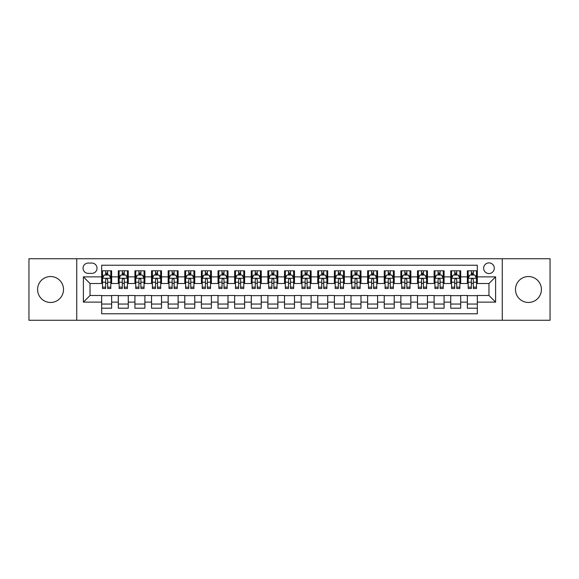 <?xml version="1.0" encoding="UTF-8"?>
<svg xmlns="http://www.w3.org/2000/svg" width="579" height="579" viewBox="0 0 579 579"><rect width="100%" height="100%" fill="white"/><g stroke="black" fill="none" stroke-linecap="round" stroke-linejoin="round"><path stroke-width="0.87" d="M528.439 276.538A12.962 12.962 0 0 0 515.476 289.5A12.962 12.962 0 0 0 528.439 302.462A12.962 12.962 0 0 0 541.408 289.5A12.962 12.962 0 0 0 528.439 276.538M50.561 276.538A12.962 12.962 0 0 0 37.592 289.5A12.962 12.962 0 0 0 50.561 302.462A12.962 12.962 0 0 0 63.524 289.5A12.962 12.962 0 0 0 50.561 276.538M488.966 262.902A5.32 5.32 0 0 0 483.646 268.222A5.32 5.32 0 0 0 488.966 273.541A5.32 5.32 0 0 0 494.285 268.222A5.32 5.32 0 0 0 488.966 262.902M502.261 320.252L550.05 320.252L550.05 258.748L502.261 258.748L502.261 320.252L76.739 320.252L76.739 258.748L28.95 258.748L28.95 320.252L76.739 320.252M477.328 270.798L467.354 270.798L467.354 276.871L460.71 276.871L460.71 283.515L467.354 283.515L467.354 276.871M460.71 276.871L460.71 270.798L450.737 270.798L450.737 276.871L444.086 276.871L444.086 283.515L450.737 283.515L450.737 276.871M444.086 276.871L444.086 270.798L434.112 270.798L434.112 276.871L427.461 276.871L427.461 283.515L434.112 283.515L434.112 276.871M427.461 276.871L427.461 270.798L417.488 270.798L417.488 276.871L410.844 276.871L410.844 283.515L417.488 283.515L417.488 276.871M410.844 276.871L410.844 270.798L400.871 270.798L400.871 276.871L394.219 276.871L394.219 283.515L400.871 283.515L400.871 276.871M394.219 276.871L394.219 270.798L384.246 270.798L384.246 276.871L377.595 276.871L377.595 283.515L384.246 283.515L384.246 276.871M377.595 276.871L377.595 270.798L367.622 270.798L367.622 276.871L360.978 276.871L360.978 283.515L367.622 283.515L367.622 276.871M360.978 276.871L360.978 270.798L351.004 270.798L351.004 276.871L344.353 276.871L344.353 283.515L351.004 283.515L351.004 276.871M344.353 276.871L344.353 270.798L334.38 270.798L334.38 276.871L327.728 276.871L327.728 283.515L334.38 283.515L334.38 276.871M327.728 276.871L327.728 270.798L317.755 270.798L317.755 276.871L311.111 276.871L311.111 283.515L317.755 283.515L317.755 276.871M311.111 276.871L311.111 270.798L301.138 270.798L301.138 276.871L294.487 276.871L294.487 283.515L301.138 283.515L301.138 276.871M294.487 276.871L294.487 270.798L284.513 270.798L284.513 276.871L277.862 276.871L277.862 283.515L284.513 283.515L284.513 276.871M277.862 276.871L277.862 270.798L267.889 270.798L267.889 276.871L261.245 276.871L261.245 283.515L267.889 283.515L267.889 276.871M261.245 276.871L261.245 270.798L251.272 270.798L251.272 276.871L244.62 276.871L244.62 283.515L251.272 283.515L251.272 276.871M244.62 276.871L244.62 270.798L234.647 270.798L234.647 276.871L227.996 276.871L227.996 283.515L234.647 283.515L234.647 276.871M227.996 276.871L227.996 270.798L218.022 270.798L218.022 276.871L211.378 276.871L211.378 283.515L218.022 283.515L218.022 276.871M211.378 276.871L211.378 270.798L201.405 270.798L201.405 276.871L194.754 276.871L194.754 283.515L201.405 283.515L201.405 276.871M194.754 276.871L194.754 270.798L184.781 270.798L184.781 276.871L178.129 276.871L178.129 283.515L184.781 283.515L184.781 276.871M178.129 276.871L178.129 270.798L168.156 270.798L168.156 276.871L161.512 276.871L161.512 283.515L168.156 283.515L168.156 276.871M161.512 276.871L161.512 270.798L151.539 270.798L151.539 276.871L144.888 276.871L144.888 283.515L151.539 283.515L151.539 276.871M144.888 276.871L144.888 270.798L134.914 270.798L134.914 276.871L128.263 276.871L128.263 283.515L134.914 283.515L134.914 276.871M128.263 276.871L128.263 270.798L118.29 270.798L118.29 283.515L111.646 283.515L111.646 270.798L101.672 270.798M101.672 308.202L111.646 308.202L111.646 295.485L118.29 295.485L118.29 308.202L128.263 308.202L128.263 295.485L134.914 295.485L134.914 302.129L128.263 302.129M134.914 302.129L134.914 308.202L144.888 308.202L144.888 295.485L151.539 295.485L151.539 302.129L144.888 302.129M151.539 302.129L151.539 308.202L161.512 308.202L161.512 295.485L168.156 295.485L168.156 302.129L161.512 302.129M168.156 302.129L168.156 308.202L178.129 308.202L178.129 295.485L184.781 295.485L184.781 302.129L178.129 302.129M184.781 302.129L184.781 308.202L194.754 308.202L194.754 295.485L201.405 295.485L201.405 302.129L194.754 302.129M201.405 302.129L201.405 308.202L211.378 308.202L211.378 295.485L218.022 295.485L218.022 302.129L211.378 302.129M218.022 302.129L218.022 308.202L227.996 308.202L227.996 295.485L234.647 295.485L234.647 302.129L227.996 302.129M234.647 302.129L234.647 308.202L244.62 308.202L244.62 295.485L251.272 295.485L251.272 302.129L244.62 302.129M251.272 302.129L251.272 308.202L261.245 308.202L261.245 295.485L267.889 295.485L267.889 302.129L261.245 302.129M267.889 302.129L267.889 308.202L277.862 308.202L277.862 295.485L284.513 295.485L284.513 302.129L277.862 302.129M284.513 302.129L284.513 308.202L294.487 308.202L294.487 295.485L301.138 295.485L301.138 302.129L294.487 302.129M301.138 302.129L301.138 308.202L311.111 308.202L311.111 295.485L317.755 295.485L317.755 302.129L311.111 302.129M317.755 302.129L317.755 308.202L327.728 308.202L327.728 295.485L334.38 295.485L334.38 302.129L327.728 302.129M334.38 302.129L334.38 308.202L344.353 308.202L344.353 295.485L351.004 295.485L351.004 302.129L344.353 302.129M351.004 302.129L351.004 308.202L360.978 308.202L360.978 295.485L367.622 295.485L367.622 302.129L360.978 302.129M367.622 302.129L367.622 308.202L377.595 308.202L377.595 295.485L384.246 295.485L384.246 302.129L377.595 302.129M384.246 302.129L384.246 308.202L394.219 308.202L394.219 295.485L400.871 295.485L400.871 302.129L394.219 302.129M400.871 302.129L400.871 308.202L410.844 308.202L410.844 295.485L417.488 295.485L417.488 302.129L410.844 302.129M417.488 302.129L417.488 308.202L427.461 308.202L427.461 295.485L434.112 295.485L434.112 302.129L427.461 302.129M434.112 302.129L434.112 308.202L444.086 308.202L444.086 295.485L450.737 295.485L450.737 302.129L444.086 302.129M450.737 302.129L450.737 308.202L460.71 308.202L460.71 295.485L467.354 295.485L467.354 302.129L460.71 302.129M88.211 273.375L91.866 273.375A5.153 5.153 0 0 0 97.019 268.222A5.153 5.153 0 0 0 91.866 263.069L88.211 263.069A5.153 5.153 0 0 0 83.058 268.222A5.153 5.153 0 0 0 88.211 273.375M502.261 258.748L76.739 258.748M477.328 276.871L477.328 265.233L101.672 265.233L101.672 283.515L90.035 283.515L90.035 295.485L101.672 295.485L101.672 313.767L477.328 313.767L477.328 295.485L488.966 295.485L488.966 283.515L477.328 283.515L477.328 276.871L495.61 276.871L495.61 302.129L477.328 302.129M101.672 302.129L83.39 302.129L83.39 276.871L101.672 276.871M467.354 302.129L467.354 308.202L477.328 308.202M101.672 274.953L102.505 274.953M105.66 274.953L107.658 274.953M110.813 274.953L111.646 274.953M101.672 283.348L102.505 283.348M105.66 283.348L107.658 283.348M110.813 283.348L111.646 283.348M101.672 295.652L111.646 295.652M101.672 304.047L111.646 304.047M118.29 283.348L119.122 283.348M122.285 283.348L124.275 283.348M127.438 283.348L128.263 283.348M118.29 274.953L119.122 274.953M122.285 274.953L124.275 274.953M127.438 274.953L128.263 274.953M118.29 295.652L128.263 295.652M118.29 304.047L128.263 304.047M134.914 295.652L144.888 295.652M134.914 304.047L144.888 304.047M134.914 274.953L135.747 274.953M138.902 274.953L140.9 274.953M144.055 274.953L144.888 274.953M134.914 283.348L135.747 283.348M138.902 283.348L140.9 283.348M144.055 283.348L144.888 283.348M151.539 295.652L161.512 295.652M151.539 304.047L161.512 304.047M151.539 274.953L152.371 274.953M155.527 274.953L157.524 274.953M160.68 274.953L161.512 274.953M151.539 283.348L152.371 283.348M155.527 283.348L157.524 283.348M160.68 283.348L161.512 283.348M168.156 295.652L178.129 295.652M168.156 304.047L178.129 304.047M168.156 274.953L168.988 274.953M172.151 274.953L174.141 274.953M177.304 274.953L178.129 274.953M168.156 283.348L168.988 283.348M172.151 283.348L174.141 283.348M177.304 283.348L178.129 283.348M184.781 295.652L194.754 295.652M184.781 304.047L194.754 304.047M184.781 274.953L185.613 274.953M188.768 274.953L190.766 274.953M193.922 274.953L194.754 274.953M184.781 283.348L185.613 283.348M188.768 283.348L190.766 283.348M193.922 283.348L194.754 283.348M201.405 295.652L211.378 295.652M201.405 304.047L211.378 304.047M201.405 274.953L202.237 274.953M205.393 274.953L207.391 274.953M210.546 274.953L211.378 274.953M201.405 283.348L202.237 283.348M205.393 283.348L207.391 283.348M210.546 283.348L211.378 283.348M218.022 295.652L227.996 295.652M218.022 304.047L227.996 304.047M218.022 274.953L218.855 274.953M222.018 274.953L224.008 274.953M227.171 274.953L227.996 274.953M218.022 283.348L218.855 283.348M222.018 283.348L224.008 283.348M227.171 283.348L227.996 283.348M234.647 295.652L244.62 295.652M234.647 304.047L244.62 304.047M234.647 274.953L235.479 274.953M238.635 274.953L240.632 274.953M243.788 274.953L244.62 274.953M234.647 283.348L235.479 283.348M238.635 283.348L240.632 283.348M243.788 283.348L244.62 283.348M251.272 295.652L261.245 295.652M251.272 304.047L261.245 304.047M251.272 274.953L252.104 274.953M255.259 274.953L257.25 274.953M260.412 274.953L261.245 274.953M251.272 283.348L252.104 283.348M255.259 283.348L257.25 283.348M260.412 283.348L261.245 283.348M267.889 295.652L277.862 295.652M267.889 304.047L277.862 304.047M267.889 274.953L268.721 274.953M271.884 274.953L273.874 274.953M277.037 274.953L277.862 274.953M267.889 283.348L268.721 283.348M271.884 283.348L273.874 283.348M277.037 283.348L277.862 283.348M284.513 295.652L294.487 295.652M284.513 304.047L294.487 304.047M284.513 274.953L285.346 274.953M288.501 274.953L290.499 274.953M293.654 274.953L294.487 274.953M284.513 283.348L285.346 283.348M288.501 283.348L290.499 283.348M293.654 283.348L294.487 283.348M301.138 295.652L311.111 295.652M301.138 304.047L311.111 304.047M301.138 274.953L301.963 274.953M305.126 274.953L307.116 274.953M310.279 274.953L311.111 274.953M301.138 283.348L301.963 283.348M305.126 283.348L307.116 283.348M310.279 283.348L311.111 283.348M317.755 295.652L327.728 295.652M317.755 304.047L327.728 304.047M317.755 274.953L318.588 274.953M321.75 274.953L323.741 274.953M326.896 274.953L327.728 274.953M317.755 283.348L318.588 283.348M321.75 283.348L323.741 283.348M326.896 283.348L327.728 283.348M334.38 295.652L344.353 295.652M334.38 304.047L344.353 304.047M334.38 274.953L335.212 274.953M338.368 274.953L340.365 274.953M343.521 274.953L344.353 274.953M334.38 283.348L335.212 283.348M338.368 283.348L340.365 283.348M343.521 283.348L344.353 283.348M351.004 295.652L360.978 295.652M351.004 304.047L360.978 304.047M351.004 274.953L351.829 274.953M354.992 274.953L356.982 274.953M360.145 274.953L360.978 274.953M351.004 283.348L351.829 283.348M354.992 283.348L356.982 283.348M360.145 283.348L360.978 283.348M367.622 295.652L377.595 295.652M367.622 304.047L377.595 304.047M367.622 274.953L368.454 274.953M371.609 274.953L373.607 274.953M376.763 274.953L377.595 274.953M367.622 283.348L368.454 283.348M371.609 283.348L373.607 283.348M376.763 283.348L377.595 283.348M384.246 295.652L394.219 295.652M384.246 304.047L394.219 304.047M384.246 274.953L385.078 274.953M388.234 274.953L390.232 274.953M393.387 274.953L394.219 274.953M384.246 283.348L385.078 283.348M388.234 283.348L390.232 283.348M393.387 283.348L394.219 283.348M400.871 295.652L410.844 295.652M400.871 304.047L410.844 304.047M400.871 274.953L401.696 274.953M404.859 274.953L406.849 274.953M410.012 274.953L410.844 274.953M400.871 283.348L401.696 283.348M404.859 283.348L406.849 283.348M410.012 283.348L410.844 283.348M417.488 295.652L427.461 295.652M417.488 304.047L427.461 304.047M417.488 274.953L418.32 274.953M421.476 274.953L423.473 274.953M426.629 274.953L427.461 274.953M417.488 283.348L418.32 283.348M421.476 283.348L423.473 283.348M426.629 283.348L427.461 283.348M434.112 295.652L444.086 295.652M434.112 304.047L444.086 304.047M434.112 274.953L434.945 274.953M438.1 274.953L440.098 274.953M443.253 274.953L444.086 274.953M434.112 283.348L434.945 283.348M438.1 283.348L440.098 283.348M443.253 283.348L444.086 283.348M450.737 295.652L460.71 295.652M450.737 304.047L460.71 304.047M450.737 274.953L451.562 274.953M454.725 274.953L456.715 274.953M459.878 274.953L460.71 274.953M450.737 283.348L451.562 283.348M454.725 283.348L456.715 283.348M459.878 283.348L460.71 283.348M467.354 295.652L477.328 295.652M467.354 304.047L477.328 304.047M467.354 274.953L468.187 274.953M471.342 274.953L473.34 274.953M476.495 274.953L477.328 274.953M467.354 283.348L468.187 283.348M471.342 283.348L473.34 283.348M476.495 283.348L477.328 283.348M90.035 283.515L83.39 276.871M90.035 295.485L83.39 302.129M495.61 276.871L488.966 283.515M495.61 302.129L488.966 295.485M107.658 272.962L105.66 272.962M110.813 287.148L107.658 287.148L107.658 288.501L110.813 288.501L110.813 278.361L109.149 275.039L104.162 275.039L102.505 278.361L102.505 288.501L105.66 288.501L105.66 287.148L102.505 287.148M102.505 278.361L102.505 270.798M110.813 278.361L110.813 270.798M105.66 275.039L105.66 270.798M107.658 270.798L107.658 275.039M107.658 287.148L107.658 279.606C106.992 278.333 106.326 278.333 105.66 279.606L105.66 287.148M124.275 272.962L122.285 272.962M127.438 287.148L124.275 287.148L124.275 288.501L127.438 288.501L127.438 278.361L125.773 275.039L120.787 275.039L119.122 278.361L119.122 288.501L122.285 288.501L122.285 287.148L119.122 287.148M119.122 278.361L119.122 270.798M127.438 278.361L127.438 270.798M122.285 275.039L122.285 270.798M124.275 270.798L124.275 275.039M124.275 287.148L124.275 279.606C123.617 278.333 122.951 278.333 122.285 279.606L122.285 287.148M140.9 272.962L138.902 272.962M144.055 287.148L140.9 287.148L140.9 288.501L144.055 288.501L144.055 278.361L142.398 275.039L137.411 275.039L135.747 278.361L135.747 288.501L138.902 288.501L138.902 287.148L135.747 287.148M135.747 278.361L135.747 270.798M144.055 278.361L144.055 270.798M138.902 275.039L138.902 270.798M140.9 270.798L140.9 275.039M140.9 287.148L140.9 279.606C140.234 278.333 139.568 278.333 138.902 279.606L138.902 287.148M157.524 272.962L155.527 272.962M160.68 287.148L157.524 287.148L157.524 288.501L160.68 288.501L160.68 278.361L159.015 275.039L154.028 275.039L152.371 278.361L152.371 288.501L155.527 288.501L155.527 287.148L152.371 287.148M152.371 278.361L152.371 270.798M160.68 278.361L160.68 270.798M155.527 275.039L155.527 270.798M157.524 270.798L157.524 275.039M157.524 287.148L157.524 279.606C156.858 278.333 156.192 278.333 155.527 279.606L155.527 287.148M174.141 272.962L172.151 272.962M177.304 287.148L174.141 287.148L174.141 288.501L177.304 288.501L177.304 278.361L175.64 275.039L170.653 275.039L168.988 278.361L168.988 288.501L172.151 288.501L172.151 287.148L168.988 287.148M168.988 278.361L168.988 270.798M177.304 278.361L177.304 270.798M172.151 275.039L172.151 270.798M174.141 270.798L174.141 275.039M174.141 287.148L174.141 279.606C173.483 278.333 172.817 278.333 172.151 279.606L172.151 287.148M190.766 272.962L188.768 272.962M193.922 287.148L190.766 287.148L190.766 288.501L193.922 288.501L193.922 278.361L192.264 275.039L187.278 275.039L185.613 278.361L185.613 288.501L188.768 288.501L188.768 287.148L185.613 287.148M185.613 278.361L185.613 270.798M193.922 278.361L193.922 270.798M188.768 275.039L188.768 270.798M190.766 270.798L190.766 275.039M190.766 287.148L190.766 279.606C190.1 278.333 189.434 278.333 188.768 279.606L188.768 287.148M207.391 272.962L205.393 272.962M210.546 287.148L207.391 287.148L207.391 288.501L210.546 288.501L210.546 278.361L208.881 275.039L203.895 275.039L202.237 278.361L202.237 288.501L205.393 288.501L205.393 287.148L202.237 287.148M202.237 278.361L202.237 270.798M210.546 278.361L210.546 270.798M205.393 275.039L205.393 270.798M207.391 270.798L207.391 275.039M207.391 287.148L207.391 279.606C206.725 278.333 206.059 278.333 205.393 279.606L205.393 287.148M224.008 272.962L222.018 272.962M227.171 287.148L224.008 287.148L224.008 288.501L227.171 288.501L227.171 278.361L225.506 275.039L220.519 275.039L218.855 278.361L218.855 288.501L222.018 288.501L222.018 287.148L218.855 287.148M218.855 278.361L218.855 270.798M227.171 278.361L227.171 270.798M222.018 275.039L222.018 270.798M224.008 270.798L224.008 275.039M224.008 287.148L224.008 279.606C223.342 278.333 222.683 278.333 222.018 279.606L222.018 287.148M240.632 272.962L238.635 272.962M243.788 287.148L240.632 287.148L240.632 288.501L243.788 288.501L243.788 278.361L242.131 275.039L237.144 275.039L235.479 278.361L235.479 288.501L238.635 288.501L238.635 287.148L235.479 287.148M235.479 278.361L235.479 270.798M243.788 278.361L243.788 270.798M238.635 275.039L238.635 270.798M240.632 270.798L240.632 275.039M240.632 287.148L240.632 279.606C239.967 278.333 239.301 278.333 238.635 279.606L238.635 287.148M257.25 272.962L255.259 272.962M260.412 287.148L257.25 287.148L257.25 288.501L260.412 288.501L260.412 278.361L258.748 275.039L253.761 275.039L252.104 278.361L252.104 288.501L255.259 288.501L255.259 287.148L252.104 287.148M252.104 278.361L252.104 270.798M260.412 278.361L260.412 270.798M255.259 275.039L255.259 270.798M257.25 270.798L257.25 275.039M257.25 287.148L257.25 279.606C256.591 278.333 255.925 278.333 255.259 279.606L255.259 287.148M273.874 272.962L271.884 272.962M277.037 287.148L273.874 287.148L273.874 288.501L277.037 288.501L277.037 278.361L275.372 275.039L270.386 275.039L268.721 278.361L268.721 288.501L271.884 288.501L271.884 287.148L268.721 287.148M268.721 278.361L268.721 270.798M277.037 278.361L277.037 270.798M271.884 275.039L271.884 270.798M273.874 270.798L273.874 275.039M273.874 287.148L273.874 279.606C273.208 278.333 272.55 278.333 271.884 279.606L271.884 287.148M290.499 272.962L288.501 272.962M293.654 287.148L290.499 287.148L290.499 288.501L293.654 288.501L293.654 278.361L291.99 275.039L287.01 275.039L285.346 278.361L285.346 288.501L288.501 288.501L288.501 287.148L285.346 287.148M285.346 278.361L285.346 270.798M293.654 278.361L293.654 270.798M288.501 275.039L288.501 270.798M290.499 270.798L290.499 275.039M290.499 287.148L290.499 279.606C289.833 278.333 289.167 278.333 288.501 279.606L288.501 287.148M307.116 272.962L305.126 272.962M310.279 287.148L307.116 287.148L307.116 288.501L310.279 288.501L310.279 278.361L308.614 275.039L303.628 275.039L301.963 278.361L301.963 288.501L305.126 288.501L305.126 287.148L301.963 287.148M301.963 278.361L301.963 270.798M310.279 278.361L310.279 270.798M305.126 275.039L305.126 270.798M307.116 270.798L307.116 275.039M307.116 287.148L307.116 279.606C306.457 278.333 305.792 278.333 305.126 279.606L305.126 287.148M323.741 272.962L321.75 272.962M326.896 287.148L323.741 287.148L323.741 288.501L326.896 288.501L326.896 278.361L325.239 275.039L320.252 275.039L318.588 278.361L318.588 288.501L321.75 288.501L321.75 287.148L318.588 287.148M318.588 278.361L318.588 270.798M326.896 278.361L326.896 270.798M321.75 275.039L321.75 270.798M323.741 270.798L323.741 275.039M323.741 287.148L323.741 279.606C323.075 278.333 322.409 278.333 321.75 279.606L321.75 287.148M340.365 272.962L338.368 272.962M343.521 287.148L340.365 287.148L340.365 288.501L343.521 288.501L343.521 278.361L341.856 275.039L336.869 275.039L335.212 278.361L335.212 288.501L338.368 288.501L338.368 287.148L335.212 287.148M335.212 278.361L335.212 270.798M343.521 278.361L343.521 270.798M338.368 275.039L338.368 270.798M340.365 270.798L340.365 275.039M340.365 287.148L340.365 279.606C339.699 278.333 339.033 278.333 338.368 279.606L338.368 287.148M356.982 272.962L354.992 272.962M360.145 287.148L356.982 287.148L356.982 288.501L360.145 288.501L360.145 278.361L358.481 275.039L353.494 275.039L351.829 278.361L351.829 288.501L354.992 288.501L354.992 287.148L351.829 287.148M351.829 278.361L351.829 270.798M360.145 278.361L360.145 270.798M354.992 275.039L354.992 270.798M356.982 270.798L356.982 275.039M356.982 287.148L356.982 279.606C356.324 278.333 355.658 278.333 354.992 279.606L354.992 287.148M373.607 272.962L371.609 272.962M376.763 287.148L373.607 287.148L373.607 288.501L376.763 288.501L376.763 278.361L375.105 275.039L370.119 275.039L368.454 278.361L368.454 288.501L371.609 288.501L371.609 287.148L368.454 287.148M368.454 278.361L368.454 270.798M376.763 278.361L376.763 270.798M371.609 275.039L371.609 270.798M373.607 270.798L373.607 275.039M373.607 287.148L373.607 279.606C372.941 278.333 372.275 278.333 371.609 279.606L371.609 287.148M390.232 272.962L388.234 272.962M393.387 287.148L390.232 287.148L390.232 288.501L393.387 288.501L393.387 278.361L391.722 275.039L386.736 275.039L385.078 278.361L385.078 288.501L388.234 288.501L388.234 287.148L385.078 287.148M385.078 278.361L385.078 270.798M393.387 278.361L393.387 270.798M388.234 275.039L388.234 270.798M390.232 270.798L390.232 275.039M390.232 287.148L390.232 279.606C389.566 278.333 388.9 278.333 388.234 279.606L388.234 287.148M406.849 272.962L404.859 272.962M410.012 287.148L406.849 287.148L406.849 288.501L410.012 288.501L410.012 278.361L408.347 275.039L403.36 275.039L401.696 278.361L401.696 288.501L404.859 288.501L404.859 287.148L401.696 287.148M401.696 278.361L401.696 270.798M410.012 278.361L410.012 270.798M404.859 275.039L404.859 270.798M406.849 270.798L406.849 275.039M406.849 287.148L406.849 279.606C406.19 278.333 405.524 278.333 404.859 279.606L404.859 287.148M423.473 272.962L421.476 272.962M426.629 287.148L423.473 287.148L423.473 288.501L426.629 288.501L426.629 278.361L424.972 275.039L419.985 275.039L418.32 278.361L418.32 288.501L421.476 288.501L421.476 287.148L418.32 287.148M418.32 278.361L418.32 270.798M426.629 278.361L426.629 270.798M421.476 275.039L421.476 270.798M423.473 270.798L423.473 275.039M423.473 287.148L423.473 279.606C422.808 278.333 422.142 278.333 421.476 279.606L421.476 287.148M440.098 272.962L438.1 272.962M443.253 287.148L440.098 287.148L440.098 288.501L443.253 288.501L443.253 278.361L441.589 275.039L436.602 275.039L434.945 278.361L434.945 288.501L438.1 288.501L438.1 287.148L434.945 287.148M434.945 278.361L434.945 270.798M443.253 278.361L443.253 270.798M438.1 275.039L438.1 270.798M440.098 270.798L440.098 275.039M440.098 287.148L440.098 279.606C439.432 278.333 438.766 278.333 438.1 279.606L438.1 287.148M456.715 272.962L454.725 272.962M459.878 287.148L456.715 287.148L456.715 288.501L459.878 288.501L459.878 278.361L458.213 275.039L453.227 275.039L451.562 278.361L451.562 288.501L454.725 288.501L454.725 287.148L451.562 287.148M451.562 278.361L451.562 270.798M459.878 278.361L459.878 270.798M454.725 275.039L454.725 270.798M456.715 270.798L456.715 275.039M456.715 287.148L456.715 279.606C456.057 278.333 455.391 278.333 454.725 279.606L454.725 287.148M473.34 272.962L471.342 272.962M476.495 287.148L473.34 287.148L473.34 288.501L476.495 288.501L476.495 278.361L474.838 275.039L469.851 275.039L468.187 278.361L468.187 288.501L471.342 288.501L471.342 287.148L468.187 287.148M468.187 278.361L468.187 270.798M476.495 278.361L476.495 270.798M471.342 275.039L471.342 270.798M473.34 270.798L473.34 275.039M473.34 287.148L473.34 279.606C472.674 278.333 472.008 278.333 471.342 279.606L471.342 287.148M118.29 302.129L111.646 302.129M118.29 276.871L111.646 276.871M110.77 278.282L102.541 278.282M102.505 275.951L103.706 275.951M109.612 275.951L110.813 275.951M105.66 282.219L102.505 282.219M110.813 282.219L107.658 282.219M107.658 274.019L105.66 274.019M127.394 278.282L119.165 278.282M119.122 275.951L120.331 275.951M126.229 275.951L127.438 275.951M122.285 282.219L119.122 282.219M127.438 282.219L124.275 282.219M124.275 274.019L122.285 274.019M144.019 278.282L135.79 278.282M135.747 275.951L136.948 275.951M142.854 275.951L144.055 275.951M138.902 282.219L135.747 282.219M144.055 282.219L140.9 282.219M140.9 274.019L138.902 274.019M160.636 278.282L152.407 278.282M152.371 275.951L153.573 275.951M159.471 275.951L160.68 275.951M155.527 282.219L152.371 282.219M160.68 282.219L157.524 282.219M157.524 274.019L155.527 274.019M177.261 278.282L169.032 278.282M168.988 275.951L170.197 275.951M176.096 275.951L177.304 275.951M172.151 282.219L168.988 282.219M177.304 282.219L174.141 282.219M174.141 274.019L172.151 274.019M193.885 278.282L185.656 278.282M185.613 275.951L186.814 275.951M192.72 275.951L193.922 275.951M188.768 282.219L185.613 282.219M193.922 282.219L190.766 282.219M190.766 274.019L188.768 274.019M210.503 278.282L202.274 278.282M202.237 275.951L203.439 275.951M209.337 275.951L210.546 275.951M205.393 282.219L202.237 282.219M210.546 282.219L207.391 282.219M207.391 274.019L205.393 274.019M227.127 278.282L218.898 278.282M218.855 275.951L220.063 275.951M225.962 275.951L227.171 275.951M222.018 282.219L218.855 282.219M227.171 282.219L224.008 282.219M224.008 274.019L222.018 274.019M243.745 278.282L235.523 278.282M235.479 275.951L236.681 275.951M242.587 275.951L243.788 275.951M238.635 282.219L235.479 282.219M243.788 282.219L240.632 282.219M240.632 274.019L238.635 274.019M260.369 278.282L252.14 278.282M252.104 275.951L253.305 275.951M259.204 275.951L260.412 275.951M255.259 282.219L252.104 282.219M260.412 282.219L257.25 282.219M257.25 274.019L255.259 274.019M276.994 278.282L268.765 278.282M268.721 275.951L269.93 275.951M275.828 275.951L277.037 275.951M271.884 282.219L268.721 282.219M277.037 282.219L273.874 282.219M273.874 274.019L271.884 274.019M293.611 278.282L285.389 278.282M285.346 275.951L286.547 275.951M292.453 275.951L293.654 275.951M288.501 282.219L285.346 282.219M293.654 282.219L290.499 282.219M290.499 274.019L288.501 274.019M310.235 278.282L302.006 278.282M301.963 275.951L303.172 275.951M309.07 275.951L310.279 275.951M305.126 282.219L301.963 282.219M310.279 282.219L307.116 282.219M307.116 274.019L305.126 274.019M326.86 278.282L318.631 278.282M318.588 275.951L319.796 275.951M325.695 275.951L326.896 275.951M321.75 282.219L318.588 282.219M326.896 282.219L323.741 282.219M323.741 274.019L321.75 274.019M343.477 278.282L335.255 278.282M335.212 275.951L336.413 275.951M342.319 275.951L343.521 275.951M338.368 282.219L335.212 282.219M343.521 282.219L340.365 282.219M340.365 274.019L338.368 274.019M360.102 278.282L351.873 278.282M351.829 275.951L353.038 275.951M358.937 275.951L360.145 275.951M354.992 282.219L351.829 282.219M360.145 282.219L356.982 282.219M356.982 274.019L354.992 274.019M376.726 278.282L368.497 278.282M368.454 275.951L369.663 275.951M375.561 275.951L376.763 275.951M371.609 282.219L368.454 282.219M376.763 282.219L373.607 282.219M373.607 274.019L371.609 274.019M393.344 278.282L385.115 278.282M385.078 275.951L386.28 275.951M392.186 275.951L393.387 275.951M388.234 282.219L385.078 282.219M393.387 282.219L390.232 282.219M390.232 274.019L388.234 274.019M409.968 278.282L401.739 278.282M401.696 275.951L402.904 275.951M408.803 275.951L410.012 275.951M404.859 282.219L401.696 282.219M410.012 282.219L406.849 282.219M406.849 274.019L404.859 274.019M426.593 278.282L418.364 278.282M418.32 275.951L419.529 275.951M425.427 275.951L426.629 275.951M421.476 282.219L418.32 282.219M426.629 282.219L423.473 282.219M423.473 274.019L421.476 274.019M443.21 278.282L434.981 278.282M434.945 275.951L436.146 275.951M442.052 275.951L443.253 275.951M438.1 282.219L434.945 282.219M443.253 282.219L440.098 282.219M440.098 274.019L438.1 274.019M459.835 278.282L451.606 278.282M451.562 275.951L452.771 275.951M458.669 275.951L459.878 275.951M454.725 282.219L451.562 282.219M459.878 282.219L456.715 282.219M456.715 274.019L454.725 274.019M476.459 278.282L468.23 278.282M468.187 275.951L469.388 275.951M475.294 275.951L476.495 275.951M471.342 282.219L468.187 282.219M476.495 282.219L473.34 282.219M473.34 274.019L471.342 274.019"/></g></svg>
